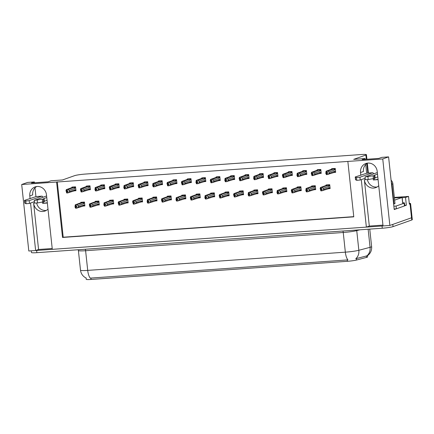 <?xml version="1.0" encoding="UTF-8"?>
<svg xmlns="http://www.w3.org/2000/svg" width="434" height="434" viewBox="0 0 434 434"><rect width="100%" height="100%" fill="white"/><g stroke="black" fill="none" stroke-linecap="round" stroke-linejoin="round"><path stroke-width="0.65" d="M46.346 210.403A8.957 8.311 70.5 0 1 45.809 210.457A8.957 8.311 70.5 0 1 36.668 203.069M47.995 209.085A8.957 8.311 70.5 0 1 44.946 211.06A8.957 8.311 70.5 0 1 42.906 211.488A8.957 8.311 70.5 0 1 33.624 203.21L38.572 249.479L35.631 250.521L28.807 251.004L21.7 184.51L56.599 182.036L62.518 237.452L353.775 216.843L347.851 161.426L382.75 158.958L388.593 156.886L394.218 209.53L396.177 208.835M377.086 186.994A8.957 8.311 70.5 0 1 376.544 187.054A8.957 8.311 70.5 0 1 367.403 179.66M382.945 225.11L369.307 226.076L364.365 179.806A8.957 8.311 -109.5 0 0 373.641 188.079A8.957 8.311 -109.5 0 0 375.687 187.656A8.957 8.311 -109.5 0 0 378.73 185.676M367.484 255.707L367.614 256.917A7.557 0.7 173.9 0 1 367.131 257.221A7.557 0.7 173.9 0 1 366.562 257.389L356.488 260.047A7.557 0.7 173.9 0 1 347.374 261.311L91.086 279.453A7.557 0.7 173.9 0 1 86.22 279.317L86.084 278.031M409.267 203.313A8.398 0.776 173.9 0 1 410.58 203.589L412.061 217.439A8.398 0.776 173.9 0 1 411.53 217.781L389.857 225.452L383.032 225.935L377.2 171.354A8.957 8.311 -109.5 0 0 365.878 163.504A8.957 8.311 -109.5 0 0 360.535 172.531L360.828 175.303M367.381 163.135A8.957 8.311 -109.5 0 0 363.437 171.506L360.535 172.531M52.21 248.514L38.572 249.479M369.307 226.076L366.367 227.118L52.297 249.344L46.465 194.757A8.957 8.311 -109.5 0 0 35.143 186.908A8.957 8.311 -109.5 0 0 29.794 195.94L30.092 198.712M404.732 205.347L406.36 205.233L404.759 205.797A5.599 0.515 173.9 0 1 404.423 205.976L396.378 208.825A5.599 0.515 -6.1 0 0 396.15 208.841A5.599 0.515 173.9 0 0 394.164 209.009M402.188 197.714L405.53 197.475L406.36 205.233M405.53 197.475L408.53 196.412L394.349 197.416M410.58 203.589A8.398 0.776 173.9 0 1 410.049 203.926L409.36 204.17L408.53 196.412M382.75 158.958L389.857 225.452M34.454 182.785L34.367 181.954L27.543 182.437L21.7 184.51M30.554 203.047L35.631 250.521A8.398 0.776 173.9 0 0 36.619 250.451L382.045 226.006A8.398 0.776 173.9 0 0 383.032 225.93M361.294 179.638L366.367 227.118M365.195 159.376L365.102 158.551L353.699 159.359L365.895 155.036A8.398 0.776 -6.1 0 0 366.432 154.699A8.398 0.776 -6.1 0 0 361.028 154.547L85.395 174.056A8.398 0.776 -6.1 0 0 74.643 175.651L62.442 179.969L51.033 180.777L48.093 181.819L31.427 182.996L34.367 181.954M35.935 196.64L34.997 187.857M388.593 156.886L381.768 157.368L378.828 158.41L362.162 159.593L365.102 158.551M366.676 173.237L365.732 164.453M347.851 161.426L56.599 182.036M57.283 181.797L63.207 237.208L353.753 216.647M63.207 237.208L62.518 237.452M203.817 181.656L205.819 181.515L205.407 177.636L201.761 177.897L201.805 178.347M189.387 182.681L191.394 182.54L190.976 178.656L187.331 178.917L187.379 179.367M174.962 183.701L176.963 183.56L176.551 179.681L172.906 179.936L172.954 180.387M160.531 184.721L162.538 184.58L162.121 180.701L158.475 180.956L158.524 181.407M131.676 186.761L133.683 186.62L133.271 182.741L129.62 183.002L129.668 183.452M146.106 185.741L148.108 185.6L147.696 181.721L144.05 181.982L144.099 182.432M88.395 189.826L90.402 189.685L89.984 185.806L86.339 186.067L86.388 186.512M102.825 188.806L104.827 188.665L104.415 184.786L100.769 185.041L100.813 185.492M117.251 187.786L119.258 187.645L118.84 183.766L115.194 184.021L115.243 184.472M218.242 180.636L220.244 180.495L219.832 176.616L216.186 176.877L216.235 177.327M232.667 179.616L234.675 179.475L234.257 175.596L230.611 175.851L230.66 176.302M247.098 178.596L249.1 178.455L248.687 174.577L245.042 174.831L245.091 175.282M261.523 177.577L263.53 177.43L263.113 173.551L259.467 173.812L259.516 174.262M275.953 176.551L277.955 176.41L277.543 172.531L273.897 172.792L273.946 173.242M290.379 175.531L292.386 175.39L291.968 171.511L288.322 171.772L288.371 172.217M304.804 174.511L306.811 174.37L306.399 170.491L302.753 170.746L302.796 171.197M319.234 173.492L321.236 173.35L320.824 169.472L317.178 169.727L317.227 170.177M333.659 172.472L335.666 172.325L335.249 168.446L331.603 168.707L331.652 169.157M73.97 190.846L75.972 190.705L75.559 186.826L71.914 187.087L71.963 187.537M126.148 203.014L128.149 202.868L127.737 198.989L124.091 199.249L124.14 199.7M111.717 204.034L113.724 203.893L113.307 200.014L109.661 200.269L109.71 200.72M97.292 205.054L99.294 204.913L98.881 201.034L95.236 201.289L95.285 201.739M140.573 201.989L142.58 201.848L142.162 197.969L138.517 198.229L138.565 198.68M155.003 200.969L157.005 200.828L156.593 196.949L152.947 197.21L152.99 197.654M169.428 199.949L171.435 199.808L171.018 195.929L167.372 196.184L167.421 196.635M183.853 198.929L185.861 198.788L185.448 194.909L181.797 195.164L181.846 195.615M198.284 197.909L200.286 197.763L199.873 193.884L196.228 194.144L196.276 194.595M212.709 196.884L214.716 196.743L214.298 192.864L210.653 193.125L210.702 193.575M227.139 195.864L229.141 195.723L228.729 191.844L225.083 192.099L225.132 192.55M241.564 194.844L243.572 194.703L243.154 190.824L239.508 191.079L239.557 191.53M255.995 193.824L257.997 193.683L257.584 189.799L253.939 190.059L253.982 190.51M270.42 192.799L272.422 192.658L272.01 188.779L268.364 189.04L268.413 189.49M284.845 191.779L286.852 191.638L286.44 187.759L282.789 188.02L282.838 188.47M299.276 190.759L301.277 190.618L300.865 186.739L297.219 186.994L297.268 187.445M313.701 189.739L315.708 189.598L315.29 185.719L311.645 185.974L311.693 186.425M328.131 188.719L330.133 188.573L329.721 184.694L326.075 184.955L326.124 185.405M82.861 206.074L84.869 205.933L84.456 202.054L80.805 202.315L80.854 202.759M29.794 195.94L32.696 194.909A8.957 8.311 70.5 0 1 36.646 186.539M91.086 279.453L90.939 278.069L90.277 278.134A9.792 3.526 -94 0 1 87.711 270.393L345.345 252.159A11.192 1.036 -6.1 0 0 358.842 250.282A9.792 8.344 75.2 0 1 355.777 258.713L367.305 255.756M393.036 226.629L411.763 220A8.398 0.776 173.9 0 0 412.3 219.658L412.061 217.439A8.398 0.776 173.9 0 1 411.53 217.781L392.797 224.411L393.036 226.629A8.398 0.776 173.9 0 1 382.278 228.224L36.857 252.669A8.398 0.776 173.9 0 1 31.449 252.517L31.27 250.83M90.939 278.069L347.916 259.901A9.792 3.526 86 0 1 345.345 252.159L343.24 232.488L85.606 250.716A11.192 1.036 173.9 0 1 78.397 250.521L78.196 249.745M84.836 205.613L76.2 208.228L76.08 207.121L76.834 207.002L76.715 205.895L75.462 205.982L75.988 208.244L75.587 208.179L75.017 207.078L75.228 204.853L82.498 202.19M80.518 203.324L80.892 202.743L82.433 202.195M84.478 205.738L83.838 204.902L78.348 206.844L78.212 205.57L83.702 203.627L83.854 203.085L83.241 202.58L75.842 204.902L75.961 206.014M75.842 204.902L75.228 204.853M76.2 208.228L76.08 207.121M76.796 206.66L75.581 207.089M75.63 204.919L75.749 206.025M83.702 203.627A1.904 1.769 -109.5 0 0 82.758 202.662M78.348 206.844L77.252 208.06M76.899 204.734L78.212 205.57M83.116 205.987A1.904 1.769 -109.5 0 0 83.838 204.902M76.813 206.844L76.026 207.126M75.869 207.137L76.042 208.239M76.813 206.817L75.923 207.132M75.939 190.385L67.248 193.005L67.129 191.899L67.937 191.774L67.818 190.667L67.069 190.786L66.733 189.691L66.684 191.861L67.026 191.904L67.145 193.011L66.69 192.951L65.984 190.58L66.337 189.625L73.606 186.967M67.921 191.616L67.129 191.899M67.303 193L67.183 191.893M66.972 191.909L67.091 193.016M67.026 191.904L67.916 191.589M67.899 191.432L66.684 191.861M75.581 190.51L74.941 189.674L69.456 191.616L68.355 192.837M74.219 190.759A1.904 1.769 -109.5 0 0 74.941 189.674M75.57 186.918L74.35 187.352L74.957 187.857L75.641 187.618M74.35 187.352L73.861 187.434A1.904 1.769 70.5 0 1 74.805 188.399L74.957 187.857M73.861 187.434L68.002 189.512L69.321 190.342L74.805 188.399M69.456 191.616L69.321 190.342M68.002 189.512L66.95 189.674M71.621 188.096L71.995 187.515L73.541 186.967M66.733 189.691L66.337 189.625M99.261 204.593L90.625 207.208L90.511 206.101L91.259 205.982L91.14 204.87L89.892 204.962L90.413 207.224L90.012 207.159L89.306 204.788L89.659 203.834L96.928 201.17M94.948 202.298L95.323 201.723L96.863 201.175M98.909 204.718L98.263 203.882L92.778 205.824L92.643 204.55L98.127 202.607L98.279 202.065L97.672 201.555L90.272 203.882L90.391 204.989M90.272 203.882L89.659 203.834M90.625 207.208L90.511 206.101M91.221 205.64L90.012 206.069M90.06 203.899L90.174 205.005M98.127 202.607A1.904 1.769 -109.5 0 0 97.183 201.642M92.778 205.824L91.677 207.04M91.324 203.714L92.643 204.55M97.541 204.967A1.904 1.769 -109.5 0 0 98.263 203.882M91.243 205.824L90.451 206.101M90.294 206.112L90.467 207.219M91.238 205.797L90.348 206.112M113.692 203.573L105.055 206.188L104.936 205.076L105.684 204.957L105.57 203.85L104.317 203.937L104.838 206.204L104.442 206.139L103.872 205.038L104.084 202.814L111.354 200.15M109.373 201.278L109.748 200.703L111.288 200.155M113.334 203.698L112.694 202.857L107.203 204.805L107.068 203.53L112.558 201.588L112.71 201.045L112.097 200.535L104.697 202.862L104.816 203.969M104.697 202.862L104.084 202.814M105.055 206.188L104.936 205.076M105.652 204.62L104.437 205.049M104.485 202.879L104.605 203.985M112.558 201.588A1.904 1.769 -109.5 0 0 111.614 200.622M107.203 204.805L106.108 206.02M105.75 202.694L107.068 203.53M111.967 203.942A1.904 1.769 -109.5 0 0 112.694 202.857M105.668 204.805L104.882 205.081M104.724 205.092L104.898 206.199M105.668 204.772L104.778 205.087M128.117 202.548L119.48 205.168L119.361 204.056L120.115 203.937L119.996 202.83L118.748 202.917L119.269 205.179L118.867 205.114L118.162 202.743L118.515 201.794L125.784 199.13M123.798 200.258L124.173 199.678L125.719 199.135M127.759 202.678L127.119 201.837L121.634 203.779L121.498 202.51L126.983 200.568L127.135 200.02L126.527 199.515L119.128 201.843L119.247 202.949M119.128 201.843L118.515 201.794M119.48 205.168L119.361 204.056M120.077 203.595L118.862 204.029M118.911 201.853L119.03 202.966M126.983 200.568A1.904 1.769 -109.5 0 0 126.039 199.597M121.634 203.779L120.533 205M120.18 201.674L121.498 202.51M126.397 202.922A1.904 1.769 -109.5 0 0 127.119 201.837M120.099 203.779L119.307 204.061M119.149 204.072L119.323 205.179M120.093 203.752L119.204 204.067M90.364 189.365L81.679 191.985L81.559 190.879L82.362 190.754L82.243 189.647L81.494 189.761L81.163 188.671L81.115 190.841L81.456 190.884L81.57 191.991L81.115 191.931L80.415 189.56L80.762 188.606L88.031 185.942M82.346 190.597L81.559 190.879M81.733 191.98L81.614 190.873M81.397 190.889L81.516 191.996M81.456 190.884L82.346 190.569M82.33 190.412L81.115 190.841M90.012 189.49L89.371 188.654L83.881 190.597L82.785 191.812M88.644 189.739A1.904 1.769 -109.5 0 0 89.371 188.654M89.995 185.898L88.775 186.332L89.382 186.837L90.071 186.593M88.775 186.332L88.292 186.414A1.904 1.769 70.5 0 1 89.236 187.379L89.382 186.837M88.292 186.414L82.427 188.486L83.746 189.322L89.236 187.379M83.881 190.597L83.746 189.322M82.427 188.486L81.375 188.654M86.051 187.076L86.426 186.495L87.966 185.947M81.163 188.671L80.762 188.606M104.795 188.345L96.104 190.965L95.985 189.853L96.793 189.734L96.673 188.622L95.919 188.741L95.588 187.651L95.54 189.821L95.881 189.864L96.001 190.971L95.545 190.911L94.975 189.81L95.187 187.586L102.462 184.922M96.777 189.577L95.985 189.853M96.158 190.96L96.039 189.853M95.827 189.864L95.947 190.976M95.881 189.864L96.771 189.549M96.755 189.392L95.54 189.821M104.437 188.47L103.797 187.634L98.306 189.577L97.211 190.792M103.075 188.719A1.904 1.769 -109.5 0 0 103.797 187.634M104.42 184.879L103.205 185.307L103.813 185.817L104.496 185.573M103.205 185.307L102.717 185.394A1.904 1.769 70.5 0 1 103.661 186.36L103.813 185.817M102.717 185.394L96.858 187.466L98.171 188.302L103.661 186.36M98.306 189.577L98.171 188.302M96.858 187.466L95.805 187.634M100.476 186.05L100.851 185.475L102.391 184.927M95.588 187.651L95.187 187.586M119.22 187.325L110.529 189.94L110.415 188.833L111.218 188.709L111.099 187.602L110.35 187.721L110.019 186.631L109.97 188.801L110.307 188.839L110.426 189.951L109.97 189.891L109.265 187.515L109.618 186.566L116.887 183.902M111.202 188.557L110.415 188.833M110.589 189.94L110.469 188.828M110.252 188.844L110.372 189.951M110.307 188.839L111.196 188.524M111.18 188.372L109.97 188.801M118.867 187.45L118.222 186.609L112.737 188.557L111.641 189.772M117.5 187.694A1.904 1.769 -109.5 0 0 118.222 186.609M118.851 183.859L117.63 184.287L118.238 184.797L118.927 184.553M117.63 184.287L117.147 184.374A1.904 1.769 70.5 0 1 118.086 185.34L118.238 184.797M117.147 184.374L111.283 186.446L112.601 187.282L118.086 185.34M112.737 188.557L112.601 187.282M111.283 186.446L110.231 186.615M114.907 185.03L115.281 184.455L116.822 183.907M110.019 186.631L109.618 186.566M133.65 186.3L124.959 188.92L124.84 187.813L125.648 187.689L125.529 186.582L124.775 186.701L124.444 185.606L124.395 187.781L124.737 187.819L124.856 188.931L124.401 188.866L123.831 187.77L124.043 185.546L131.312 182.882M125.627 187.531L124.84 187.813M125.014 188.915L124.894 187.808M124.683 187.824L124.802 188.931M124.737 187.819L125.627 187.504M125.61 187.347L124.395 187.781M133.292 186.43L132.652 185.589L127.162 187.531L126.066 188.752M131.925 186.674A1.904 1.769 -109.5 0 0 132.652 185.589M133.276 182.833L132.055 183.267L132.668 183.772L133.352 183.533M132.055 183.267L131.573 183.349A1.904 1.769 70.5 0 1 132.516 184.32L132.668 183.772M131.573 183.349L125.708 185.427L127.026 186.262L132.516 184.32M127.162 187.531L127.026 186.262M125.708 185.427L124.656 185.595M129.332 184.011L129.706 183.43L131.247 182.888M124.444 185.606L124.043 185.546M377.33 172.558L365.021 176.947L374.124 175.634L374.423 178.401L368.222 179.54L367.923 176.768M378.085 179.633L373.359 179.969L373.213 178.629M378.052 179.356L373.359 179.969M367.549 179.643L367.576 180.376M404.77 205.787A5.599 0.515 -6.1 0 0 404.776 205.754L404.483 202.982A5.599 0.515 173.9 0 1 404.125 203.21L396.085 206.052L396.378 208.825M402.73 202.792A5.599 0.515 173.9 0 1 404.483 202.982M393.866 206.237A5.599 0.515 173.9 0 1 396.085 206.052M393.622 203.953A5.599 5.197 70.5 0 1 394.023 203.909L395.005 203.562L392.9 183.891A5.599 5.197 -109.5 0 0 391.083 180.197M394.023 203.909L391.918 184.238A5.599 5.197 -109.5 0 0 391.294 182.134M374.341 179.622L374.211 178.445M367.061 173.155A2.799 1.009 86 0 0 366.958 173.15A2.799 1.009 86 0 0 366.86 173.171L355.229 176.969L356.509 177.577L359.927 177.246L372.589 172.765A2.799 1.009 -94 0 1 372.687 172.743A2.799 1.009 -94 0 1 373.598 173.882M355.229 176.969L355.527 179.741L355.229 176.969M355.527 179.741L356.808 180.349L360.225 180.018L359.927 177.246M365.162 178.266L360.225 180.018M355.717 179.844L355.419 177.072M375.106 178.108L374.857 175.379L374.461 175.2L377.493 174.126M377.792 176.893L375.122 177.842M365.021 176.947L365.319 179.719L368.222 179.54M375.155 178.146L374.423 178.401M374.857 175.379L374.124 175.634M373.11 175.824L373.408 178.591M46.59 195.967L34.286 200.356L43.389 199.038L43.688 201.81L37.487 202.944L37.188 200.177M47.349 203.036L42.624 203.372L42.478 202.032M47.317 202.765L42.624 203.372M36.814 203.047L36.841 203.785M43.601 203.025L43.476 201.848M36.32 196.559A2.799 1.009 86 0 0 36.223 196.553A2.799 1.009 86 0 0 36.125 196.575L24.494 200.372L25.774 200.98L29.192 200.654L41.854 196.168A2.799 1.009 -94 0 1 41.952 196.146A2.799 1.009 -94 0 1 42.863 197.286M24.494 200.378L24.792 203.145L24.494 200.372M24.792 203.145L26.073 203.752L29.485 203.421L29.192 200.654M34.427 201.674L29.485 203.421M24.982 203.253L24.684 200.481M44.371 201.512L44.122 198.783L43.725 198.604L46.758 197.53M47.056 200.302L44.382 201.246M34.286 200.356L34.584 203.128L37.487 202.944M44.42 201.555L43.688 201.81M44.122 198.783L43.389 199.038M42.375 199.228L42.668 202M394.636 200.15L402.161 197.465L394.403 197.926M142.542 201.528L133.911 204.143L133.791 203.036L134.54 202.917L134.421 201.81L133.173 201.897L133.694 204.159L133.292 204.094L132.592 201.723L132.94 200.768L140.209 198.11M138.229 199.239L138.603 198.658L140.144 198.116M142.189 201.653L141.549 200.817L136.059 202.759L135.923 201.484L141.413 199.542L141.56 199L140.952 198.495L133.553 200.817L133.672 201.929M133.553 200.817L132.94 200.768M133.911 204.143L133.791 203.036M134.507 202.575L133.292 203.003M133.341 200.833L133.46 201.946M141.413 199.542A1.904 1.769 -109.5 0 0 140.47 198.577M136.059 202.759L134.963 203.98M134.605 200.654L135.923 201.484M140.822 201.902A1.904 1.769 -109.5 0 0 141.549 200.817M134.524 202.759L133.737 203.041M133.574 203.052L133.748 204.154M134.524 202.732L133.634 203.047M156.972 200.508L148.336 203.123L148.216 202.016L148.971 201.897L148.851 200.79L147.598 200.877L148.124 203.139L147.723 203.074L147.153 201.973L147.365 199.748L154.64 197.085M152.654 198.219L153.028 197.638L154.569 197.09M156.614 200.633L155.974 199.797L150.484 201.739L150.348 200.465L155.839 198.522L155.99 197.98L155.383 197.475L147.983 199.797L148.097 200.909M147.983 199.797L147.365 199.748M148.336 203.123L148.216 202.016M148.933 201.555L147.717 201.984M147.766 199.814L147.886 200.92M155.839 198.522A1.904 1.769 -109.5 0 0 154.895 197.557M150.484 201.739L149.388 202.955M149.036 199.629L150.348 200.465M155.253 200.882A1.904 1.769 -109.5 0 0 155.974 199.797M148.954 201.739L148.162 202.022M148.005 202.032L148.178 203.134M148.949 201.712L148.059 202.027M171.397 199.488L162.766 202.103L162.647 200.996L163.396 200.877L163.276 199.765L162.028 199.857L162.549 202.119L162.148 202.054L161.443 199.683L161.795 198.729L169.065 196.065M167.085 197.193L167.459 196.618L169 196.07M171.045 199.613L170.399 198.777L164.915 200.72L164.779 199.445L170.264 197.503L170.416 196.96L169.808 196.45L162.408 198.777L162.528 199.884M162.408 198.777L161.795 198.729M162.766 202.103L162.647 200.996M163.358 200.535L162.148 200.964M162.197 198.794L162.311 199.9M170.264 197.503A1.904 1.769 -109.5 0 0 169.325 196.537M164.915 200.72L163.819 201.935M163.461 198.609L164.779 199.445M169.678 199.862A1.904 1.769 -109.5 0 0 170.399 198.777M163.379 200.72L162.593 200.996M162.43 201.007L162.604 202.114M163.374 200.692L162.484 201.007M148.075 185.28L139.385 187.9L139.265 186.794L140.073 186.669L139.954 185.562L139.206 185.681L138.869 184.586L138.826 186.756L139.162 186.799L139.281 187.906L138.826 187.846L138.12 185.475L138.473 184.521L145.743 181.862M140.057 186.512L139.265 186.794M139.439 187.895L139.325 186.788M139.108 186.804L139.227 187.911M139.162 186.799L140.052 186.484M140.036 186.327L138.826 186.756M147.717 185.405L147.077 184.569L141.593 186.512L140.491 187.727M146.356 185.654A1.904 1.769 -109.5 0 0 147.077 184.569M147.706 181.813L146.486 182.247L147.093 182.752L147.777 182.508M146.486 182.247L145.998 182.329A1.904 1.769 70.5 0 1 146.942 183.294L147.093 182.752M145.998 182.329L140.139 184.407L141.457 185.237L146.942 183.294M141.593 186.512L141.457 185.237M140.139 184.407L139.086 184.569M143.762 182.991L144.137 182.41L145.678 181.862M138.869 184.586L138.473 184.521M162.5 184.26L153.815 186.88L153.696 185.768L154.499 185.649L154.385 184.542L153.631 184.656L153.3 183.566L153.251 185.736L153.593 185.779L153.707 186.886L153.256 186.826L152.687 185.725L152.898 183.501L160.168 180.837M154.482 185.492L153.696 185.768M153.869 186.875L153.75 185.768M153.538 185.785L153.652 186.891M153.593 185.779L154.482 185.464M154.466 185.307L153.251 185.736M162.148 184.385L161.508 183.549L156.018 185.492L154.922 186.707M160.781 184.634A1.904 1.769 -109.5 0 0 161.508 183.549M162.132 180.794L160.911 181.228L161.519 181.732L162.207 181.488M160.911 181.228L160.428 181.309A1.904 1.769 70.5 0 1 161.372 182.275L161.519 181.732M160.428 181.309L154.564 183.381L155.882 184.217L161.372 182.275M156.018 185.492L155.882 184.217M154.564 183.381L153.511 183.549M158.188 181.971L158.562 181.39L160.103 180.842M153.3 183.566L152.898 183.501M176.931 183.24L168.24 185.861L168.121 184.748L168.929 184.629L168.81 183.517L168.061 183.636L167.725 182.546L167.676 184.716L168.018 184.759L168.137 185.866L167.681 185.806L166.976 183.43L167.329 182.481L174.598 179.817M168.913 184.472L168.121 184.748M168.294 185.855L168.175 184.748M167.963 184.759L168.083 185.871M168.018 184.759L168.907 184.445M168.891 184.287L167.676 184.716M176.573 183.365L175.933 182.53L170.448 184.472L169.347 185.687M175.211 183.615A1.904 1.769 -109.5 0 0 175.933 182.53M176.562 179.774L175.341 180.202L175.949 180.712L176.633 180.468M175.341 180.202L174.853 180.289A1.904 1.769 70.5 0 1 175.797 181.255L175.949 180.712M174.853 180.289L168.994 182.361L170.312 183.197L175.797 181.255M170.448 184.472L170.312 183.197M168.994 182.361L167.942 182.53M172.613 180.945L172.987 180.37L174.533 179.822M167.725 182.546L167.329 182.481M185.828 198.468L177.191 201.083L177.072 199.971L177.826 199.852L177.707 198.745L176.454 198.832L176.98 201.094L176.578 201.034L176.009 199.933L176.22 197.709L183.49 195.045M181.51 196.173L181.884 195.598L183.425 195.05M185.47 198.593L184.83 197.752L179.34 199.7L179.204 198.425L184.694 196.483L184.846 195.94L184.233 195.43L176.833 197.758L176.953 198.864M176.833 197.758L176.22 197.709M177.191 201.083L177.072 199.971M177.788 199.515L176.573 199.944M176.622 197.774L176.741 198.881M184.694 196.483A1.904 1.769 -109.5 0 0 183.75 195.517M179.34 199.7L178.244 200.915M177.886 197.589L179.204 198.425M184.103 198.837A1.904 1.769 -109.5 0 0 184.83 197.752M177.804 199.7L177.018 199.976M176.86 199.987L177.034 201.094M177.804 199.667L176.915 199.982M200.253 197.443L191.616 200.058L191.502 198.951L192.251 198.832L192.132 197.725L190.884 197.812L191.405 200.074L191.003 200.009L190.298 197.638L190.651 196.689L197.92 194.025M195.94 195.154L196.314 194.573L197.855 194.031M199.9 197.573L199.255 196.732L193.77 198.674L193.635 197.405L199.119 195.463L199.271 194.915L198.663 194.41L191.264 196.738L191.383 197.844M191.264 196.738L190.651 196.689M191.616 200.058L191.502 198.951M192.213 198.49L191.003 198.924M191.052 196.748L191.166 197.861M199.119 195.463A1.904 1.769 -109.5 0 0 198.175 194.492M193.77 198.674L192.669 199.895M192.316 196.569L193.635 197.405M198.533 197.817A1.904 1.769 -109.5 0 0 199.255 196.732M192.235 198.674L191.443 198.956M191.286 198.967L191.459 200.074M192.229 198.647L191.34 198.962M214.678 196.423L206.047 199.038L205.928 197.931L206.676 197.812L206.562 196.705L205.309 196.792L205.83 199.054L205.434 198.989L204.864 197.893L205.076 195.663L212.345 193.005M210.365 194.134L210.74 193.553L212.28 193.005M214.325 196.548L213.685 195.712L208.195 197.654L208.06 196.38L213.55 194.437L213.696 193.895L213.089 193.39L205.689 195.712L205.808 196.824M205.689 195.712L205.076 195.663M206.047 199.038L205.928 197.931M206.644 197.47L205.428 197.899M205.477 195.729L205.597 196.835M213.55 194.437A1.904 1.769 -109.5 0 0 212.606 193.472M208.195 197.654L207.099 198.875M206.741 195.55L208.06 196.38M212.958 196.797A1.904 1.769 -109.5 0 0 213.685 195.712M206.66 197.654L205.873 197.937M205.716 197.947L205.89 199.049M206.66 197.627L205.77 197.942M229.109 195.403L220.472 198.018L220.353 196.911L221.107 196.792L220.987 195.685L219.74 195.772L220.26 198.034L219.859 197.969L219.154 195.598L219.506 194.644L226.776 191.98M224.79 193.114L225.165 192.533L226.711 191.985M228.751 195.528L228.11 194.692L222.626 196.635L222.49 195.36L227.975 193.418L228.127 192.875L227.519 192.37L220.119 194.692L220.239 195.799M220.119 194.692L219.506 194.644M220.472 198.018L220.353 196.911M221.069 196.45L219.854 196.879M219.902 194.709L220.022 195.815M227.975 193.418A1.904 1.769 -109.5 0 0 227.031 192.452M222.626 196.635L221.524 197.85M221.172 194.524L222.49 195.36M227.389 195.777A1.904 1.769 -109.5 0 0 228.11 194.692M221.09 196.635L220.298 196.911M220.141 196.927L220.315 198.029M221.085 196.607L220.195 196.922M243.534 194.383L234.903 196.998L234.783 195.891L235.532 195.772L235.412 194.66L234.165 194.752L234.685 197.014L234.284 196.949L233.584 194.573L233.931 193.624L241.201 190.96M239.221 192.088L239.595 191.513L241.136 190.965M243.181 194.508L242.541 193.672L237.051 195.615L236.915 194.34L242.405 192.398L242.552 191.855L241.944 191.345L234.544 193.672L234.664 194.779M234.544 193.672L233.931 193.624M234.903 196.998L234.783 195.891M235.494 195.43L234.284 195.859M234.333 193.689L234.452 194.795M242.405 192.398A1.904 1.769 -109.5 0 0 241.461 191.432M237.051 195.615L235.955 196.83M235.597 193.504L236.915 194.34M241.814 194.757A1.904 1.769 -109.5 0 0 242.541 193.672M235.516 195.615L234.729 195.891M234.566 195.902L234.74 197.009M235.516 195.588L234.626 195.902M191.356 182.22L182.671 184.835L182.551 183.728L183.354 183.604L183.235 182.497L182.486 182.616L182.155 181.526L182.106 183.696L182.448 183.734L182.562 184.846L182.106 184.786L181.401 182.41L181.754 181.461L189.023 178.797M183.338 183.452L182.551 183.728M182.725 184.835L182.606 183.723M182.388 183.739L182.508 184.846M182.448 183.734L183.338 183.419M183.316 183.267L182.106 183.696M191.003 182.345L190.363 181.504L184.873 183.452L183.777 184.667M189.636 182.589A1.904 1.769 -109.5 0 0 190.363 181.504M190.987 178.748L189.767 179.182L190.374 179.692L191.063 179.448M189.767 179.182L189.284 179.264A1.904 1.769 70.5 0 1 190.228 180.235L190.374 179.692M189.284 179.264L183.419 181.341L184.738 182.177L190.228 180.235M184.873 183.452L184.738 182.177M183.419 181.341L182.367 181.51M187.043 179.926L187.417 179.345L188.958 178.803M182.155 181.526L181.754 181.461M205.787 181.195L197.096 183.815L196.976 182.709L197.785 182.584L197.665 181.477L196.911 181.596L196.58 180.501L196.531 182.671L196.873 182.714L196.993 183.821L196.537 183.761L195.967 182.665L196.179 180.441L203.454 177.777M197.768 182.426L196.976 182.709M197.15 183.81L197.031 182.703M196.819 182.719L196.938 183.826M196.873 182.714L197.763 182.399M197.747 182.242L196.531 182.671M205.428 181.325L204.788 180.484L199.298 182.426L198.202 183.647M204.067 181.569A1.904 1.769 -109.5 0 0 204.788 180.484M205.412 177.728L204.197 178.162L204.805 178.667L205.488 178.428M204.197 178.162L203.709 178.244A1.904 1.769 70.5 0 1 204.653 179.209L204.805 178.667M203.709 178.244L197.85 180.322L199.163 181.157L204.653 179.209M199.298 182.426L199.163 181.157M197.85 180.322L196.797 180.49M201.468 178.906L201.843 178.325L203.383 177.783M196.58 180.501L196.179 180.441M220.212 180.175L211.521 182.795L211.407 181.689L212.21 181.564L212.09 180.457L211.342 180.577L211.011 179.481L210.962 181.651L211.298 181.694L211.418 182.801L210.962 182.741L210.257 180.37L210.609 179.416L217.879 176.757M212.193 181.407L211.407 181.689M211.575 182.79L211.461 181.683M211.244 181.7L211.363 182.806M211.298 181.694L212.188 181.379M212.172 181.222L210.962 181.651M219.859 180.3L219.213 179.464L213.729 181.407L212.633 182.622M218.492 180.549A1.904 1.769 -109.5 0 0 219.213 179.464M219.843 176.709L218.622 177.143L219.23 177.647L219.919 177.403M218.622 177.143L218.139 177.224A1.904 1.769 70.5 0 1 219.078 178.19L219.23 177.647M218.139 177.224L212.275 179.302L213.593 180.132L219.078 178.19M213.729 181.407L213.593 180.132M212.275 179.302L211.222 179.464M215.899 177.886L216.273 177.305L217.814 176.757M211.011 179.481L210.609 179.416M234.642 179.155L225.951 181.775L225.832 180.663L226.635 180.544L226.521 179.432L225.767 179.551L225.436 178.461L225.387 180.631L225.729 180.674L225.848 181.781L225.392 181.721L224.823 180.62L225.034 178.396L232.304 175.732M226.619 180.387L225.832 180.663M226.006 181.77L225.886 180.663M225.675 180.68L225.794 181.786M225.729 180.674L226.619 180.36M226.602 180.202L225.387 180.631M234.284 179.28L233.644 178.445L228.154 180.387L227.058 181.602M232.917 179.53A1.904 1.769 -109.5 0 0 233.644 178.445M234.268 175.689L233.047 176.123L233.66 176.627L234.344 176.383M233.047 176.123L232.564 176.204A1.904 1.769 70.5 0 1 233.508 177.17L233.66 176.627M232.564 176.204L226.7 178.276L228.018 179.112L233.508 177.17M228.154 180.387L228.018 179.112M226.7 178.276L225.647 178.445M230.324 176.86L230.698 176.285L232.239 175.737M225.436 178.461L225.034 178.396M249.067 178.135L240.376 180.756L240.257 179.643L241.065 179.524L240.946 178.412L240.197 178.531L239.861 177.441L239.812 179.611L240.154 179.654L240.273 180.761L239.818 180.701L239.112 178.325L239.465 177.376L246.734 174.712M241.049 179.367L240.257 179.643M240.431 180.75L240.311 179.643M240.1 179.654L240.219 180.766M240.154 179.654L241.044 179.34M241.027 179.182L239.812 179.611M248.709 178.26L248.069 177.425L242.584 179.367L241.483 180.582M247.347 178.51A1.904 1.769 -109.5 0 0 248.069 177.425M248.698 174.669L247.478 175.097L248.085 175.607L248.769 175.363M247.478 175.097L246.989 175.184A1.904 1.769 70.5 0 1 247.933 176.15L248.085 175.607M246.989 175.184L241.13 177.256L242.449 178.092L247.933 176.15M242.584 179.367L242.449 178.092M241.13 177.256L240.078 177.425M244.754 175.841L245.129 175.265L246.669 174.718M239.861 177.441L239.465 177.376M257.964 193.363L249.328 195.978L249.208 194.866L249.962 194.747L249.843 193.64L248.59 193.727L249.116 195.989L248.715 195.929L248.145 194.828L248.357 192.604L255.631 189.94M253.646 191.069L254.02 190.488L255.561 189.946M257.606 193.488L256.966 192.647L251.476 194.595L251.34 193.32L256.83 191.378L256.982 190.835L256.375 190.325L248.975 192.653L249.089 193.759M248.975 192.653L248.357 192.604M249.328 195.978L249.208 194.866M249.924 194.41L248.709 194.839M248.758 192.669L248.877 193.776M256.83 191.378A1.904 1.769 -109.5 0 0 255.886 190.407M251.476 194.595L250.38 195.81M250.027 192.484L251.34 193.32M256.244 193.732A1.904 1.769 -109.5 0 0 256.966 192.647M249.946 194.595L249.154 194.871M248.997 194.882L249.17 195.989M249.941 194.562L249.051 194.877M272.389 192.338L263.753 194.953L263.639 193.846L264.387 193.727L264.268 192.62L263.02 192.707L263.541 194.969L263.14 194.904L262.434 192.533L262.787 191.584L270.056 188.92M268.076 190.049L268.451 189.468L269.991 188.926M272.037 192.468L271.391 191.627L265.906 193.569L265.771 192.3L271.255 190.352L271.407 189.81L270.8 189.305L263.4 191.633L263.519 192.739M263.4 191.633L262.787 191.584M263.753 194.953L263.639 193.846M264.349 193.385L263.14 193.819M263.188 191.644L263.302 192.756M271.255 190.352A1.904 1.769 -109.5 0 0 270.317 189.387M265.906 193.569L264.811 194.79M264.452 191.465L265.771 192.3M270.67 192.712A1.904 1.769 -109.5 0 0 271.391 191.627M264.371 193.569L263.584 193.852M263.422 193.862L263.595 194.969M264.366 193.542L263.476 193.857M286.82 191.318L278.183 193.933L278.064 192.826L278.812 192.707L278.699 191.6L277.445 191.687L277.972 193.949L277.57 193.884L277 192.788L277.212 190.559L284.482 187.9M282.501 189.029L282.876 188.448L284.416 187.9M286.462 191.443L285.822 190.607L280.331 192.55L280.196 191.275L285.686 189.332L285.838 188.79L285.225 188.285L277.825 190.607L277.944 191.719M277.825 190.607L277.212 190.559M278.183 193.933L278.064 192.826M278.78 192.365L277.565 192.794M277.614 190.624L277.733 191.73M285.686 189.332A1.904 1.769 -109.5 0 0 284.742 188.367M280.331 192.55L279.236 193.765M278.878 190.445L280.196 191.275M285.095 191.692A1.904 1.769 -109.5 0 0 285.822 190.607M278.796 192.55L278.01 192.832M277.852 192.842L278.026 193.944M278.796 192.522L277.906 192.837M301.245 190.298L292.608 192.913L292.494 191.806L293.243 191.687L293.124 190.575L291.876 190.667L292.397 192.929L291.995 192.864L291.29 190.493L291.643 189.539L298.912 186.875M296.932 188.003L297.306 187.428L298.847 186.88M300.887 190.423L300.247 189.587L294.762 191.53L294.626 190.255L300.111 188.313L300.263 187.77L299.655 187.266L292.256 189.587L292.375 190.694M292.256 189.587L291.643 189.539M292.608 192.913L292.494 191.806M293.205 191.345L291.99 191.774M292.039 189.604L292.158 190.71M300.111 188.313A1.904 1.769 -109.5 0 0 299.167 187.347M294.762 191.53L293.661 192.745M293.308 189.419L294.626 190.255M299.525 190.672A1.904 1.769 -109.5 0 0 300.247 189.587M293.227 191.53L292.435 191.806M292.277 191.823L292.451 192.924M293.221 191.502L292.332 191.817M315.67 189.278L307.039 191.893L306.919 190.786L307.668 190.667L307.554 189.555L306.301 189.647L306.822 191.909L306.426 191.844L305.856 190.743L306.068 188.519L313.337 185.855M311.357 186.983L311.731 186.408L313.272 185.861M315.317 189.403L314.677 188.568L309.187 190.51L309.051 189.235L314.541 187.293L314.688 186.75L314.08 186.24L306.681 188.568L306.8 189.674M306.681 188.568L306.068 188.519M307.039 191.893L306.919 190.786M307.635 190.325L306.42 190.754M306.469 188.584L306.588 189.691M314.541 187.293A1.904 1.769 -109.5 0 0 313.598 186.327M309.187 190.51L308.091 191.725M307.733 188.399L309.051 189.235M313.95 189.653A1.904 1.769 -109.5 0 0 314.677 188.568M307.652 190.51L306.865 190.786M306.708 190.797L306.876 191.904M307.652 190.483L306.762 190.797M330.1 188.258L321.464 190.873L321.344 189.761L322.099 189.642L321.979 188.535L320.731 188.622L321.252 190.884L320.851 190.824L320.146 188.448L320.498 187.499L327.768 184.835M325.782 185.964L326.156 185.383L327.703 184.841M329.742 188.383L329.102 187.542L323.618 189.484L323.482 188.215L328.967 186.273L329.118 185.73L328.511 185.22L321.111 187.548L321.231 188.654M321.111 187.548L320.498 187.499M321.464 190.873L321.344 189.761M322.061 189.3L320.845 189.734M320.894 187.564L321.014 188.671M328.967 186.273A1.904 1.769 -109.5 0 0 328.023 185.302M323.618 189.484L322.516 190.705M322.164 187.379L323.482 188.215M328.381 188.627A1.904 1.769 -109.5 0 0 329.102 187.542M322.082 189.49L321.29 189.767M321.133 189.777L321.306 190.884M322.077 189.457L321.187 189.772M263.492 177.115L254.807 179.73L254.687 178.624L255.49 178.499L255.371 177.392L254.622 177.511L254.291 176.421L254.243 178.591L254.584 178.629L254.698 179.741L254.248 179.681L253.678 178.58L253.89 176.356L261.159 173.692M255.474 178.347L254.687 178.624M254.861 179.73L254.742 178.618M254.53 178.634L254.644 179.741M254.584 178.629L255.474 178.314M255.458 178.157L254.243 178.591M263.14 177.24L262.499 176.399L257.009 178.341L255.914 179.562M261.773 177.484A1.904 1.769 -109.5 0 0 262.499 176.399M263.123 173.643L261.903 174.077L262.51 174.587L263.199 174.343M261.903 174.077L261.42 174.159A1.904 1.769 70.5 0 1 262.364 175.13L262.51 174.587M261.42 174.159L255.555 176.237L256.874 177.072L262.364 175.13M257.009 178.341L256.874 177.072M255.555 176.237L254.503 176.405M259.179 174.821L259.554 174.24L261.094 173.698M254.291 176.421L253.89 176.356M277.923 176.09L269.232 178.71L269.113 177.604L269.921 177.479L269.802 176.372L269.053 176.492L268.717 175.396L268.668 177.566L269.009 177.609L269.129 178.716L268.673 178.656L267.968 176.285L268.32 175.331L275.59 172.672M269.905 177.322L269.113 177.604M269.286 178.705L269.167 177.598M268.955 177.614L269.075 178.721M269.009 177.609L269.899 177.294M269.883 177.137L268.668 177.566M277.565 176.22L276.925 175.379L271.44 177.322L270.339 178.542M276.203 176.464A1.904 1.769 -109.5 0 0 276.925 175.379M277.554 172.623L276.333 173.058L276.941 173.562L277.624 173.323M276.333 173.058L275.845 173.139A1.904 1.769 70.5 0 1 276.789 174.105L276.941 173.562M275.845 173.139L269.986 175.217L271.304 176.052L276.789 174.105M271.44 177.322L271.304 176.052M269.986 175.217L268.934 175.385M273.604 173.801L273.979 173.22L275.525 172.678M268.717 175.396L268.32 175.331M292.348 175.07L283.662 177.69L283.543 176.584L284.346 176.459L284.227 175.352L283.478 175.472L283.147 174.376L283.098 176.546L283.435 176.589L283.554 177.696L283.098 177.636L282.393 175.265L282.746 174.311L290.015 171.652M284.33 176.302L283.543 176.584M283.717 177.685L283.597 176.578M283.38 176.595L283.5 177.701M283.435 176.589L284.33 176.275M284.308 176.117L283.098 176.546M291.995 175.195L291.355 174.359L285.865 176.302L284.769 177.517M290.628 175.444A1.904 1.769 -109.5 0 0 291.355 174.359M291.979 171.604L290.758 172.038L291.366 172.542L292.055 172.298M290.758 172.038L290.275 172.119A1.904 1.769 70.5 0 1 291.214 173.085L291.366 172.542M290.275 172.119L284.411 174.197L285.729 175.027L291.214 173.085M285.865 176.302L285.729 175.027M284.411 174.197L283.359 174.359M288.035 172.781L288.409 172.2L289.95 171.652M283.147 174.376L282.746 174.311M306.778 174.05L298.087 176.671L297.968 175.558L298.776 175.439L298.657 174.327L297.903 174.446L297.572 173.356L297.523 175.526L297.865 175.569L297.984 176.676L297.529 176.616L296.959 175.515L297.171 173.291L304.446 170.627M298.76 175.282L297.968 175.558M298.142 176.665L298.022 175.558M297.811 175.569L297.93 176.681M297.865 175.569L298.755 175.255M298.738 175.097L297.523 175.526M306.42 174.175L305.78 173.34L300.29 175.282L299.194 176.497M305.059 174.425A1.904 1.769 -109.5 0 0 305.78 173.34M306.404 170.584L305.189 171.012L305.796 171.522L306.48 171.278M305.189 171.012L304.701 171.099A1.904 1.769 70.5 0 1 305.644 172.065L305.796 171.522M304.701 171.099L298.842 173.171L300.154 174.007L305.644 172.065M300.29 175.282L300.154 174.007M298.842 173.171L297.789 173.34M302.46 171.756L302.834 171.18L304.375 170.633M297.572 173.356L297.171 173.291M321.203 173.03L312.513 175.645L312.399 174.539L313.202 174.419L313.082 173.307L312.334 173.426L312.003 172.336L311.954 174.506L312.29 174.549L312.409 175.656L311.954 175.596L311.249 173.22L311.601 172.271L318.871 169.607M313.185 174.262L312.399 174.539M312.567 175.645L312.453 174.533M312.236 174.549L312.355 175.661M312.29 174.549L313.18 174.229M313.164 174.077L311.954 174.506M320.851 173.155L320.205 172.32L314.721 174.262L313.625 175.477M319.484 173.399A1.904 1.769 -109.5 0 0 320.205 172.32M320.834 169.564L319.614 169.992L320.221 170.502L320.91 170.258M319.614 169.992L319.131 170.079A1.904 1.769 70.5 0 1 320.07 171.045L320.221 170.502M319.131 170.079L313.267 172.152L314.585 172.987L320.07 171.045M314.721 174.262L314.585 172.987M313.267 172.152L312.214 172.32M316.891 170.736L317.265 170.161L318.806 169.613M312.003 172.336L311.601 172.271M335.634 172.005L326.943 174.625L326.824 173.519L327.627 173.394L327.513 172.287L326.759 172.406L326.428 171.311L326.379 173.486L326.721 173.524L326.84 174.636L326.384 174.577L325.815 173.475L326.026 171.251L333.296 168.587M327.61 173.237L326.824 173.519M326.997 174.625L326.878 173.513M326.666 173.529L326.786 174.636M326.721 173.524L327.61 173.209M327.594 173.052L326.379 173.486M335.276 172.135L334.636 171.294L329.146 173.237L328.05 174.457M333.909 172.379A1.904 1.769 -109.5 0 0 334.636 171.294M335.26 168.538L334.039 168.972L334.652 169.482L335.336 169.238M334.039 168.972L333.556 169.054A1.904 1.769 70.5 0 1 334.5 170.025L334.652 169.482M333.556 169.054L327.692 171.132L329.01 171.967L334.5 170.025M329.146 173.237L329.01 171.967M327.692 171.132L326.639 171.3M331.316 169.716L331.69 169.135L333.231 168.593M326.428 171.311L326.026 171.251M33.624 203.21L34.557 202.879M364.365 179.806L365.292 179.475M366.562 257.389L366.404 255.881M410.049 203.926L411.763 220M365.895 155.036L366.35 159.294M366.801 163.515L367.826 173.085M356.488 260.047L356.325 258.539M347.374 261.311L347.227 259.933M359.759 229.819L356.743 230.611L358.842 250.282L370.072 247.32A11.192 1.036 -6.1 0 0 370.913 247.071A11.192 1.036 -6.1 0 0 371.629 246.62L369.757 229.109M366.969 255.783A9.792 8.344 75.2 0 0 370.072 247.32L368.14 229.223M86.312 278.134C82.965 276.529 81.028 273.887 80.502 270.192A11.192 1.036 -6.1 0 0 87.711 270.393L85.606 250.716A2.799 1.009 86 0 0 85.281 249.241M382.278 228.224L382.045 226.006M36.857 252.669L36.619 250.451M356.732 230.031A2.799 2.382 -104.8 0 0 356.743 230.611A11.192 1.036 173.9 0 1 343.24 232.488A2.799 1.009 86 0 0 342.914 231.007M84.462 202.146L83.241 202.58M83.854 203.085L84.538 202.841M98.892 201.126L97.672 201.555M98.279 202.065L98.968 201.821M113.317 200.107L112.097 200.535M112.71 201.045L113.393 200.801M127.748 199.081L126.527 199.515M127.135 200.02L127.818 199.781M404.125 203.21L404.423 205.976M391.918 184.238L392.9 183.891M366.86 173.171L372.589 172.765M356.808 180.349L356.509 177.577M36.125 196.575L41.854 196.168M26.073 203.752L25.774 200.98M402.074 197.519L402.665 203.063M142.173 198.061L140.952 198.495M141.56 199L142.249 198.761M156.598 197.041L155.383 197.475M155.99 197.98L156.674 197.736M171.029 196.022L169.808 196.45M170.416 196.96L171.104 196.716M185.454 195.002L184.233 195.43M184.846 195.94L185.53 195.696M199.884 193.976L198.663 194.41M199.271 194.915L199.955 194.676M214.309 192.956L213.089 193.39M213.696 193.895L214.385 193.651M228.74 191.936L227.519 192.37M228.127 192.875L228.81 192.631M243.165 190.917L241.944 191.345M242.552 191.855L243.241 191.611M257.59 189.897L256.375 190.325M256.982 190.835L257.666 190.591M272.02 188.871L270.8 189.305M271.407 189.81L272.096 189.571M286.445 187.851L285.225 188.285M285.838 188.79L286.521 188.546M300.876 186.832L299.655 187.266M300.263 187.77L300.946 187.526M315.301 185.812L314.08 186.24M314.688 186.75L315.377 186.506M329.731 184.786L328.511 185.22M329.118 185.73L329.802 185.486M366.432 154.699L366.92 159.256M367.338 163.162L368.39 173.047M367.473 255.718C370.506 253.451 371.889 250.418 371.629 246.62M80.502 270.192L78.397 250.521M366.958 173.15L372.687 172.743M36.223 196.553L41.952 196.146M402.161 197.465L402.752 203.003"/></g></svg>
